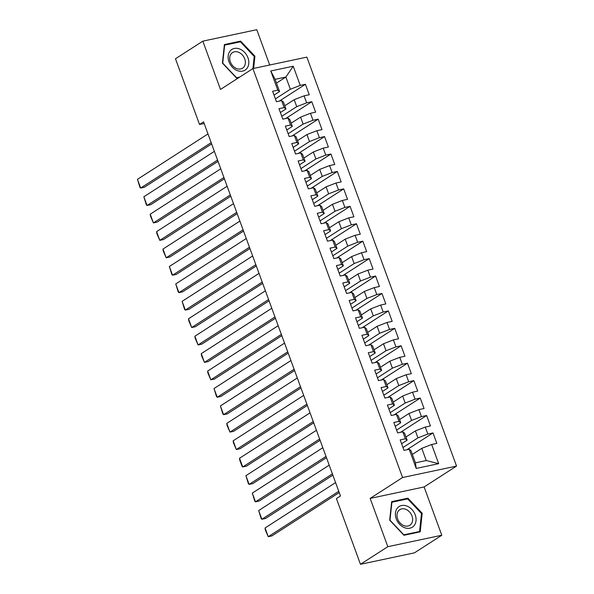 <?xml version="1.0" encoding="UTF-8"?>
<svg xmlns="http://www.w3.org/2000/svg" width="594" height="594" viewBox="0 0 594 594"><rect width="100%" height="100%" fill="white"/><g stroke="black" fill="none" stroke-linecap="round" stroke-linejoin="round"><path stroke-width="0.89" d="M269.706 65.006L256.786 29.7L202.829 41.149L175.475 58.761L199.525 124.48L204.173 123.493M456.534 466.082L306.875 57.121L252.91 68.57L402.569 477.531L456.534 466.082L424.116 486.954L370.159 498.403L387.83 546.688L441.788 535.239L424.116 486.954M441.788 535.239L414.434 552.851L360.476 564.3L387.83 546.688M438.676 463.669L416.216 468.436L409.199 449.264L410.981 450.631L415.444 462.837L426.24 460.543L438.676 463.669L431.66 444.498L436.835 443.399L433.011 432.937L427.829 434.036L425.282 427.064L430.457 425.965L426.633 415.503L421.45 416.602L418.904 409.63L424.079 408.531L420.248 398.077L415.072 399.175L412.518 392.196L417.701 391.097L413.87 380.643L408.694 381.742L406.14 374.769L411.323 373.671L407.491 363.209L402.316 364.308L399.762 357.336L404.937 356.237L401.113 345.775L395.938 346.874L393.384 339.902L398.559 338.803L394.735 328.341L389.553 329.44L387.006 322.468L392.181 321.369L388.35 310.914L383.175 312.013L380.628 305.034L385.803 303.935L381.972 293.481L376.796 294.579L374.242 287.607L379.425 286.508L375.594 276.047L370.418 277.146L367.864 270.173L373.039 269.075L369.216 258.613L364.04 259.712L361.486 252.74L366.661 251.641L362.837 241.179L357.662 242.278L355.108 235.306L360.283 234.207L356.459 223.752L351.277 224.851L348.73 217.872L353.905 216.773L350.074 206.318L344.899 207.417L342.352 200.445L347.527 199.346L343.696 188.885L338.521 189.983L335.966 183.011L341.149 181.913L337.318 171.451L332.143 172.55L329.588 165.578L334.764 164.479L330.94 154.017L325.764 155.116L323.21 148.144L328.385 147.045L324.562 136.59L319.386 137.689L316.832 130.717L322.007 129.618L318.184 119.156L313.001 120.255L310.454 113.283L315.629 112.184L311.798 101.723L306.623 102.821L304.076 95.849L309.251 94.75L305.42 84.289L279.306 101.106M276.477 83.093L285.892 77.034L293.228 66.216L270.767 70.983L277.784 90.154L272.609 91.253L276.433 101.715L281.615 100.616L284.162 107.588L278.987 108.687L282.818 119.149L287.993 118.05L290.548 125.022L285.365 126.121L289.196 136.575L294.372 135.477L296.926 142.456L291.743 143.555L295.574 154.009L300.75 152.91L303.304 159.883L298.129 160.981L301.952 171.443L307.128 170.344L309.682 177.316L304.507 178.415L308.331 188.877L313.513 187.778L316.06 194.75L310.885 195.849L314.709 206.311L319.891 205.212L322.438 212.184L317.263 213.283L321.094 223.738L326.269 222.639L328.824 229.618L323.641 230.717L327.472 241.171L332.647 240.073L335.202 247.045L330.019 248.144L333.85 258.605L339.026 257.506L341.58 264.478L336.404 265.577L340.228 276.039L345.404 274.94L347.958 281.912L342.783 283.011L346.606 293.473L351.789 292.374L354.336 299.346L349.161 300.445L352.985 310.9L358.167 309.801L360.714 316.78L355.539 317.879L359.37 328.334L364.545 327.235L367.099 334.207L361.917 335.306L365.748 345.767L370.923 344.668L373.478 351.641L368.295 352.739L372.126 363.201L377.301 362.102L379.856 369.074L374.68 370.173L378.504 380.635L383.679 379.536L386.234 386.508L381.058 387.607L384.882 398.062L390.065 396.963L392.612 403.942L387.436 405.041L391.268 415.496L396.443 414.397L398.99 421.369L393.815 422.468L397.646 432.929L402.821 431.831L405.375 438.803L400.193 439.902L404.024 450.363L409.199 449.264M293.228 66.216L300.245 85.388L305.42 84.289M360.476 564.3L336.427 498.581L340.481 495.968L203.579 121.874L199.525 124.48M284.771 105.754L294.186 99.695L296.74 106.668L281.771 116.305M304.076 95.849L294.186 99.695M306.623 102.821L296.74 106.668M270.767 70.983L275.104 79.321L279.566 91.528L274.012 95.099M277.784 90.154L279.566 91.528M291.157 123.188L300.564 117.129L303.118 124.101L288.157 133.732M310.454 113.283L300.564 117.129M313.001 120.255L303.118 124.101M281.615 100.616L283.397 101.982L285.944 108.962L280.398 112.533M284.162 107.588L285.944 108.962M297.535 140.622L306.942 134.563L309.496 141.535L294.535 151.166M316.832 130.717L306.942 134.563M319.386 137.689L309.496 141.535M287.993 118.05L289.775 119.416L292.322 126.388L286.776 129.967M290.548 125.022L292.322 126.388M303.913 158.056L313.328 151.99L315.874 158.969L300.913 168.599M323.21 148.144L313.328 151.99M325.764 155.116L315.874 158.969M294.372 135.477L296.154 136.85L298.708 143.822L293.154 147.401M296.926 142.456L298.708 143.822M310.291 175.482L319.706 169.424L322.252 176.396L307.291 186.033M329.588 165.578L319.706 169.424M332.143 172.55L322.252 176.396M300.75 152.91L302.532 154.284L305.086 161.256L299.532 164.828M303.304 159.883L305.086 161.256M316.669 192.916L326.084 186.858L328.638 193.83L313.669 203.467M335.966 183.011L326.084 186.858M338.521 189.983L328.638 193.83M307.128 170.344L308.91 171.718L311.464 178.69L305.91 182.261M309.682 177.316L311.464 178.69M323.047 210.35L332.462 204.291L335.016 211.264L320.047 220.894M342.352 200.445L332.462 204.291M344.899 207.417L335.016 211.264M313.513 187.778L315.288 189.144L317.842 196.124L312.296 199.695M316.06 194.75L317.842 196.124M329.432 227.784L338.84 221.725L341.394 228.697L326.433 238.328M348.73 217.872L338.84 221.725M351.277 224.851L341.394 228.697M319.891 205.212L321.673 206.578L324.22 213.55L318.674 217.129M322.438 212.184L324.22 213.55M335.81 245.211L345.218 239.152L347.772 246.124L332.811 255.762M355.108 235.306L345.218 239.152M357.662 242.278L347.772 246.124M326.269 222.639L328.051 224.012L330.606 230.984L325.052 234.563M328.824 229.618L330.606 230.984M342.189 262.645L351.603 256.586L354.15 263.558L339.189 273.195M361.486 252.74L351.603 256.586M364.04 259.712L354.15 263.558M332.647 240.073L334.429 241.446L336.984 248.418L331.43 251.99M335.202 247.045L336.984 248.418M348.567 280.078L357.982 274.02L360.528 280.992L345.567 290.629M367.864 270.173L357.982 274.02M370.418 277.146L360.528 280.992M339.026 257.506L340.808 258.88L343.362 265.852L337.808 269.424M341.58 264.478L343.362 265.852M354.945 297.512L364.36 291.454L366.914 298.426L351.945 308.056M374.242 287.607L364.36 291.454M376.796 294.579L366.914 298.426M345.404 274.94L347.186 276.307L349.74 283.286L344.186 286.857M347.958 281.912L349.74 283.286M361.323 314.946L370.738 308.887L373.292 315.86L358.323 325.49M380.628 305.034L370.738 308.887M383.175 312.013L373.292 315.86M351.789 292.374L353.571 293.74L356.118 300.713L350.571 304.291M354.336 299.346L356.118 300.713M367.708 332.373L377.116 326.314L379.67 333.286L364.709 342.924M387.006 322.468L377.116 326.314M389.553 329.44L379.67 333.286M358.167 309.801L359.949 311.174L362.496 318.146L356.949 321.718M360.714 316.78L362.496 318.146M374.086 349.807L383.501 343.748L386.048 350.72L371.087 360.358M393.384 339.902L383.501 343.748M395.938 346.874L386.048 350.72M364.545 327.235L366.327 328.608L368.881 335.58L363.328 339.152M367.099 334.207L368.881 335.58M380.464 367.241L389.879 361.182L392.426 368.154L377.465 377.791M399.762 357.336L389.879 361.182M402.316 364.308L392.426 368.154M370.923 344.668L372.705 346.042L375.26 353.014L369.706 356.586M373.478 351.641L375.26 353.014M386.843 384.674L396.257 378.616L398.812 385.588L383.843 395.218M406.14 374.769L396.257 378.616M408.694 381.742L398.812 385.588M377.301 362.102L379.083 363.469L381.638 370.448L376.084 374.02M379.856 369.074L381.638 370.448M393.221 402.108L402.635 396.042L405.19 403.022L390.221 412.652M412.518 392.196L402.635 396.042M415.072 399.175L405.19 403.022M383.679 379.536L385.461 380.903L388.016 387.875L382.462 391.453M386.234 386.508L388.016 387.875M399.599 419.535L409.014 413.476L411.568 420.448L396.599 430.086M418.904 409.63L409.014 413.476M421.45 416.602L411.568 420.448M390.065 396.963L391.847 398.336L394.394 405.308L388.847 408.88M392.612 403.942L394.394 405.308M405.984 436.969L415.392 430.91L417.946 437.882L402.984 447.52M425.282 427.064L415.392 430.91M427.829 434.036L417.946 437.882M396.443 414.397L398.225 415.77L400.772 422.742L395.225 426.314M398.99 421.369L400.772 422.742M412.362 454.403L421.777 448.344L426.24 460.543M431.66 444.498L421.777 448.344M402.821 431.831L404.603 433.204L407.157 440.176L401.603 443.748M405.375 438.803L407.157 440.176M370.159 498.403L402.569 477.531M202.829 41.149L220.493 89.442L252.91 68.57M275.393 98.871L290.362 89.234L285.892 77.034L275.104 79.321M416.216 468.436L415.444 462.837M300.245 85.388L290.362 89.234M391.661 501.633L389.686 520.181L403.972 535.283L420.218 531.83L422.193 513.283L407.907 498.188L391.661 501.633M253.631 68.421L254.923 56.207L240.644 41.112L224.391 44.557L222.423 63.105L236.702 78.208L238.565 77.807M433.011 432.937L406.89 449.755M426.633 415.503L400.512 432.321M420.248 398.077L394.134 414.887M413.87 380.643L387.748 397.453M407.491 363.209L381.37 380.026M401.113 345.775L374.992 362.592M394.735 328.341L368.614 345.159M388.35 310.914L362.236 327.725M381.972 293.481L355.858 310.291M375.594 276.047L349.472 292.864M369.216 258.613L343.094 275.43M362.837 241.179L336.716 257.996M356.459 223.752L330.338 240.563M350.074 206.318L323.96 223.129M343.696 188.885L317.582 205.702M337.318 171.451L311.197 188.268M330.94 154.017L304.819 170.834M324.562 136.59L298.44 153.4M318.184 119.156L292.062 135.974M311.798 101.723L285.684 118.54M406.4 499.16L407.907 498.188M421.458 513.758L422.193 513.283M239.137 42.085L240.644 41.112M254.187 56.682L254.923 56.207M338.766 491.297L268.243 536.701L271.889 535.922L339.233 492.567M335.58 482.58L265.058 527.984L268.243 536.701L265.31 529.907L265.058 527.984M332.388 473.864L261.865 519.267L265.511 518.495L332.855 475.141M329.195 465.147L258.672 510.55L261.865 519.267L261.167 518.577L258.672 510.55M326.009 456.43L255.487 501.833L259.132 501.061L326.477 457.707M322.817 447.713L252.294 493.117L255.487 501.833L254.781 501.143L252.294 493.117M397.408 508.056A12.266 9.437 57.2 0 0 399.599 524.272A12.266 9.437 57.2 0 0 414.07 525.668A12.266 9.437 57.2 0 0 411.872 509.459A12.266 9.437 57.2 0 0 397.408 508.056M398.507 510.788A9.289 7.143 57.2 0 0 399.45 522.23A9.289 7.143 57.2 0 0 409.838 525.267A9.289 7.143 57.2 0 0 411.122 524.123A9.289 7.143 57.2 0 0 410.179 512.689A9.289 7.143 57.2 0 0 399.784 509.652A9.289 7.143 57.2 0 0 398.507 510.788M421.48 513.52L419.572 531.496L403.831 534.838L389.991 520.203L391.899 502.234L407.647 498.893L421.48 513.52M418.473 532.202L419.572 531.496M230.138 50.98A12.266 9.437 57.2 0 0 232.336 67.196A12.266 9.437 57.2 0 0 246.8 68.592A12.266 9.437 57.2 0 0 244.609 52.383A12.266 9.437 57.2 0 0 230.138 50.98M231.237 53.712A9.289 7.143 57.2 0 0 232.18 65.154A9.289 7.143 57.2 0 0 242.575 68.191A9.289 7.143 57.2 0 0 243.852 67.048A9.289 7.143 57.2 0 0 242.909 55.613A9.289 7.143 57.2 0 0 232.521 52.576A9.289 7.143 57.2 0 0 231.237 53.712M239.664 77.101L236.561 77.755L222.728 63.127L224.636 45.159L240.377 41.818L254.217 56.445L252.925 68.57M319.631 439.003L249.109 484.4L252.754 483.627L320.092 440.273M316.439 430.286L245.916 475.683L249.109 484.4L248.403 483.709L245.916 475.683M313.246 421.569L242.731 466.966L246.376 466.193L313.714 422.839M310.061 412.852L239.538 458.256L242.731 466.966L242.025 466.275L239.79 460.179L239.538 458.256M306.868 404.135L236.345 449.539L239.991 448.76L307.336 405.405M303.683 395.418L233.16 440.822L236.345 449.539L233.412 442.745L233.16 440.822M300.49 386.701L229.967 432.105L233.613 431.333L300.958 387.979M297.304 377.984L226.782 423.388L229.967 432.105L227.034 425.311L226.782 423.388M294.112 369.268L223.589 414.671L227.235 413.899L294.579 370.545M290.919 360.551L220.396 405.954L223.589 414.671L222.891 413.981L220.396 405.954M287.734 351.841L217.211 397.238L220.857 396.465L288.201 353.111M284.541 343.124L214.018 388.521L217.211 397.238L216.506 396.547L214.018 388.521M281.356 334.407L210.833 379.811L214.479 379.031L281.816 335.677M278.163 325.69L207.64 371.094L210.833 379.811L207.893 373.017L207.64 371.094M274.97 316.973L204.447 362.377L208.1 361.605L275.438 318.243M271.785 308.256L201.262 353.66L204.447 362.377L201.514 355.583L201.262 353.66M268.592 299.539L198.069 344.943L201.715 344.171L269.06 300.816M265.407 290.822L194.884 336.226L198.069 344.943L195.136 338.149L194.884 336.226M262.214 282.105L191.691 327.509L195.337 326.737L262.682 283.383M259.029 273.389L188.506 318.792L191.691 327.509L188.758 320.715L188.506 318.792M255.836 264.679L185.313 310.075L188.959 309.303L256.304 265.949M252.643 255.962L182.12 301.358L185.313 310.075L184.608 309.385L182.12 301.358M249.458 247.245L178.935 292.649L182.581 291.869L249.926 248.515M246.265 238.528L175.742 283.932L178.935 292.649L178.23 291.951L175.742 283.932M243.08 229.811L172.557 275.215L176.203 274.443L243.54 231.081M239.887 221.094L169.364 266.498L172.557 275.215L171.852 274.525L169.364 266.498M236.694 212.377L166.172 257.781L169.817 257.009L237.162 213.654M233.509 203.66L162.986 249.064L166.172 257.781L163.239 250.987L162.986 249.064M230.316 194.943L159.793 240.347L163.439 239.575L230.784 196.22M227.131 186.234L156.608 231.63L159.793 240.347L156.861 233.553L156.608 231.63M223.938 177.517L153.415 222.913L157.061 222.141L224.406 178.787M220.745 168.8L150.23 214.196L153.415 222.913L150.482 216.119L150.23 214.196M217.56 160.083L147.037 205.487L150.683 204.707L218.028 161.353M214.367 151.366L143.845 196.77L147.037 205.487L146.332 204.789L143.845 196.77M211.182 142.649L140.659 188.053L144.305 187.281L211.642 143.926M207.989 133.932L137.466 179.336L140.659 188.053L139.954 187.362L137.466 179.336"/></g></svg>
